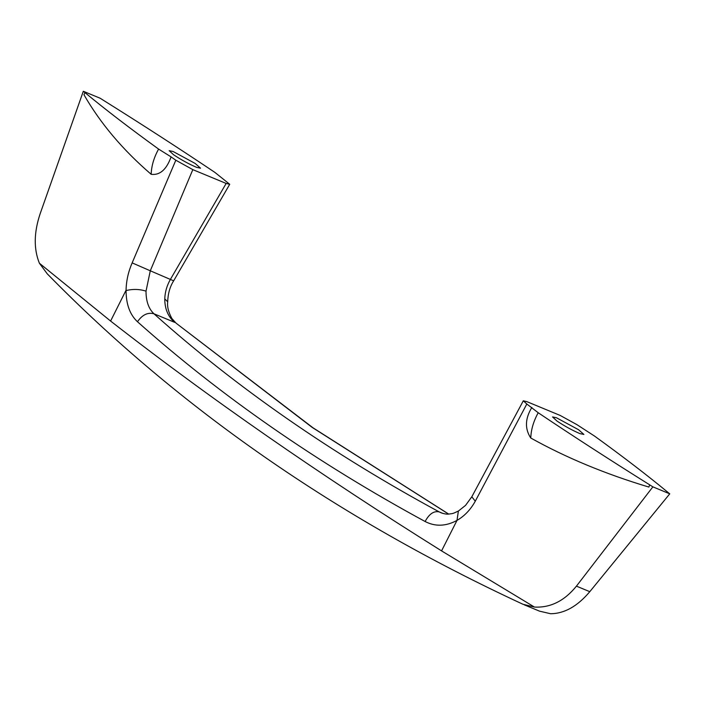<?xml version="1.0" encoding="UTF-8"?>
<svg xmlns="http://www.w3.org/2000/svg" width="705" height="705" viewBox="0 0 705 705"><rect width="100%" height="100%" fill="white"/><g stroke="black" fill="none" stroke-linecap="round" stroke-linejoin="round"><path stroke-width="1.06" d="M226.164 183.441L192.826 169.641L150.288 270.79L132.152 262.886C128.301 271.795 126.274 280.89 126.072 290.178L126.063 290.557C133.034 288.9 139.687 289.103 146.023 291.156L150.288 270.79L173.659 280.837L229.724 184.296L226.164 183.441L170.54 279.171C166.909 285.472 164.988 292.046 164.776 298.92L164.776 300.074C165.085 309.61 168.389 317.038 174.673 322.361L153.954 313.787C236.466 387.583 331.535 453.606 439.153 511.874L441.251 512.87C444.3 513.883 446.741 514.298 448.556 514.095C453.077 513.39 451.843 514.165 458.47 511.002L465.573 505.353L471.812 496.796L475.285 501.193L526.82 404.009L523.339 400.81L526.899 401.665L560.237 415.465L576.901 424.639L594.465 436.025C623.105 456.734 647.648 475.567 668.102 492.504L669.75 493.835L589.794 591.68C577.474 606.282 564.397 613.632 550.57 613.729L539.537 611.156M523.022 604.291C337.466 518.272 178.885 408.133 47.279 273.857L39.392 263.229L110.597 321.048C209.288 398.025 319.612 474.641 441.559 550.887L534.434 607.058L523.022 604.291M229.724 184.296L214.858 172.373C180.392 149.249 143.159 125.173 103.168 100.136L100.189 98.251L83.313 91.271L40.167 213.694C33.884 232.43 33.628 248.936 39.392 263.229M158.599 149.081C130.002 128.407 105.486 109.601 85.058 92.681L83.939 94.699C100.383 123.366 122.793 149.901 151.17 174.302C159.885 175.422 166.521 169.614 171.077 156.889L158.599 149.081C153.928 157.559 151.452 165.966 151.17 174.302M526.82 404.009L538.206 412.742C533.526 421.238 531.05 429.662 530.777 438.017C565.921 457.624 605.287 473.98 648.873 487.067L649.71 484.855L652.874 486.855L576.426 586.146L589.794 591.68M531.843 407.455C525.049 418.62 524.696 428.807 530.777 438.017M538.206 412.742C572.627 435.822 609.79 459.863 649.71 484.855M173.659 280.837L173.659 280.837C169.975 286.582 167.993 293.553 167.684 301.74L164.776 298.92M448.706 514.086L313.002 427.803L176.109 323.198L171.87 318.501C168.442 312.103 167.05 306.525 167.711 301.766L167.693 301.74M448.618 514.095L312.174 427.406L176.021 323.128M443.11 513.513L439.153 511.874C433.795 510.764 429.125 513.971 425.124 521.515C316.686 462.595 220.797 395.998 137.466 321.736C142.313 314.782 147.812 312.13 153.954 313.787C148.87 308.957 146.226 301.802 146.023 292.311L146.023 291.156M475.285 501.193C470.57 509.68 464.472 516.086 456.999 520.405C445.877 526.397 435.258 526.767 425.124 521.515M192.826 169.641L175.818 160.22L132.152 262.886M652.874 486.855L669.75 493.835M534.434 607.058C550.429 607.913 564.432 600.942 576.426 586.146M126.063 290.557C126.107 304.287 129.914 314.677 137.466 321.736M171.077 156.889L175.818 160.22M83.313 91.271L85.058 92.681M556.959 421.026L552.535 416.937L556.412 417.739L578.567 429.733L583.89 434.447L580.012 433.637C572.495 430.447 564.811 426.243 556.959 421.026M173.606 154.765L169.174 150.676L173.051 151.478L195.206 163.472L200.528 168.187L196.66 167.376C189.143 164.186 181.458 159.982 173.606 154.765M458.382 511.054L456.999 520.405L441.559 550.887M126.072 290.178L110.597 321.048M523.313 400.793L471.812 496.796M524.282 604.846L539.598 611.182"/></g></svg>
